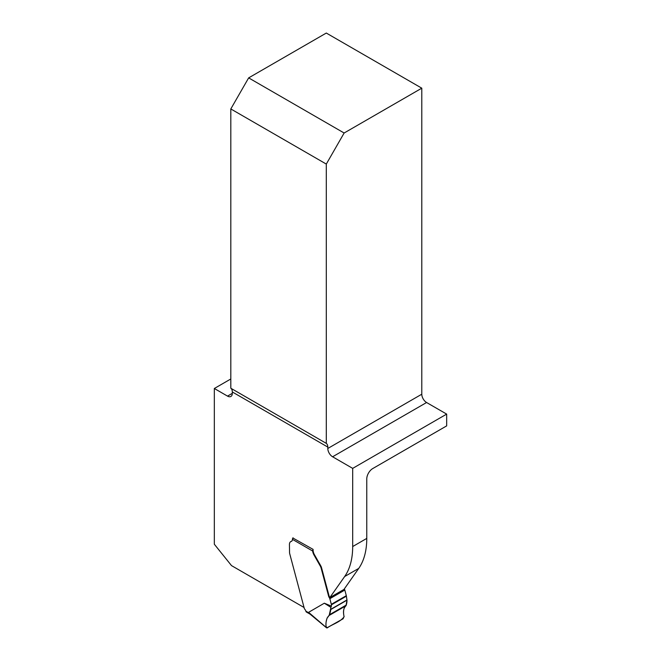<?xml version="1.0" encoding="UTF-8"?>
<svg xmlns="http://www.w3.org/2000/svg" width="661" height="661" viewBox="0 0 661 661"><rect width="100%" height="100%" fill="white"/><g stroke="black" fill="none" stroke-linecap="round" stroke-linejoin="round"><path stroke-width="0.99" d="M230.813 388.238L230.813 108.949L248.652 77.882L326.303 33.05L421.792 88.177L421.792 394.204A6.784 3.916 -120 0 0 426.585 402.516L446.671 414.108L446.671 425.882L372.771 468.55A8.477 4.9 120 0 0 366.772 478.936L366.772 538.409L352.685 546.548L352.685 468.376L332.599 456.776A6.784 3.916 60 0 1 327.806 448.472L327.806 447.084A8.477 4.9 120 0 0 326.303 443.374L230.813 388.238A8.477 4.9 -60 0 1 232.317 391.956L232.317 393.345A6.784 3.916 60 0 1 230.912 396.443A6.784 3.916 60 0 1 227.516 396.113L214.329 388.494L230.813 378.976M304.06 607.492L231.515 565.609L214.329 544.234L214.329 388.494M230.813 108.949L326.303 164.077L344.133 133.01L421.792 88.177M326.303 164.077L326.303 443.374M291.179 541.376A6.362 3.669 60 0 1 291.195 541.367A6.362 3.669 60 0 1 291.675 541.161L291.228 541.425A4.239 2.446 -120 0 0 291.551 541.285A4.239 2.446 -120 0 0 292.426 539.343A1.694 0.983 120 0 1 293.03 537.79M292.873 538.004L313.083 549.365L313.083 550.059A6.784 3.916 60 0 0 314.487 554.786L321.039 566.345A8.477 4.9 60 0 1 321.651 568.113L329.038 595.801A3.388 1.958 60 0 0 329.864 597.561L344.654 576.532A84.798 48.955 -120 0 0 352.685 546.548M331.401 606.137L330.913 607.393L324.328 603.196L331.401 606.137L331.401 604.832A1.694 0.983 -120 0 0 331.326 604.319L329.831 598.701A1.694 0.983 -120 0 0 329.418 597.817L343.96 589.43L358.741 568.394A84.798 48.955 -120 0 0 366.772 538.409M352.685 468.376L446.671 414.108M248.652 77.882L344.133 133.01M329.418 597.817A3.388 1.958 60 0 1 328.583 596.065L321.205 568.369A8.477 4.9 -120 0 0 320.585 566.601L314.041 555.05A6.784 3.916 60 0 1 312.67 551.034L292.426 539.343M310.075 614.152L306.307 611.979A1.694 0.983 120 0 1 306.117 611.797L305.853 611.144A2.545 1.471 -120 0 0 305.06 609.574L304.581 608.988A0.851 0.487 60 0 1 304.316 608.467L289.791 553.984A8.477 4.9 60 0 1 289.559 552.927L289.427 544.54A6.362 3.669 60 0 1 290.749 541.623A6.362 3.669 60 0 1 291.228 541.425M324.328 603.196L308.596 612.326L310.282 614.267M344.274 588.976A3.388 1.958 -120 0 0 344.406 589.166A1.694 0.983 60 0 1 344.819 590.042L346.314 595.668A1.694 0.983 60 0 1 346.389 596.181L346.984 600.171L330.773 609.533C330.318 613.193 329.128 615.978 327.187 617.878C326.385 620.142 324.774 626.38 327.236 627.909C332.632 623.992 339.977 622.389 344.1 616.771C343.29 613.094 343.398 610.004 344.422 607.5C346.182 605.873 347.033 603.427 346.984 600.171L346 605.724C343.546 607.963 342.902 611.549 344.067 616.465L343.109 618.787L326.774 627.925L308.596 612.326M313.083 549.671A1.694 0.983 120 0 0 312.793 550.225L312.67 551.034M330.913 607.393L329.186 615.432C326.641 617.696 325.609 621.497 326.088 626.843M320.585 566.601L321.039 566.345M327.806 448.472L421.792 394.204M227.516 396.113L232.317 393.345M232.317 391.956L327.806 447.084M426.585 402.516L332.599 456.776M358.741 568.394L344.654 576.532M305.853 611.144L308.836 612.863M331.401 604.832L346.389 596.181M331.326 604.319L346.314 595.668M329.831 598.701L344.819 590.042M343.96 589.422L344.406 589.166M328.583 596.065L329.038 595.801M321.205 568.369L321.651 568.113M319.527 564.56L319.982 564.296M314.041 555.05L314.487 554.786M329.186 615.432L346 605.724M329.674 614.614L346.43 604.947M330.773 609.533L346.984 600.171M330.806 609.293L346.984 599.948M326.451 627.743L309.67 613.813M291.204 541.359L290.749 541.623"/></g></svg>
